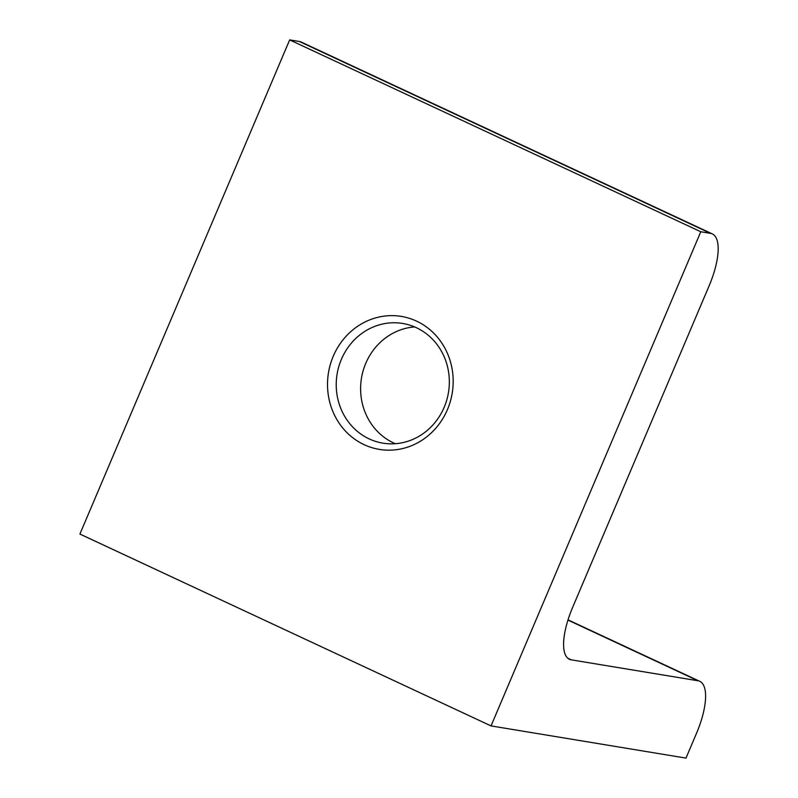 <?xml version="1.0" encoding="UTF-8"?>
<svg xmlns="http://www.w3.org/2000/svg" width="798" height="798" viewBox="0 0 798 798"><rect width="100%" height="100%" fill="white"/><g stroke="black" fill="none" stroke-linecap="round" stroke-linejoin="round"><path stroke-width="1.2" d="M395.329 443.708A60.648 56.429 99.4 0 1 365.763 363.349A60.648 56.429 99.4 0 1 414.611 326.931M447.449 409.554A67.391 62.703 99.4 0 1 364.127 444.676A67.391 62.703 99.4 0 1 333.245 356.257A67.391 62.703 99.4 0 1 416.566 321.135A67.391 62.703 99.4 0 1 447.449 409.554M341.394 359.319A60.648 56.429 -80.6 0 0 382.9 443.149A60.648 56.429 -80.6 0 0 444.177 407.289A60.648 56.429 -80.6 0 0 402.671 323.459A60.648 56.429 -80.6 0 0 341.394 359.319M567.807 658.23L571.228 659.836L697.951 680.754A53.915 19.122 115 0 1 699.776 681.322A53.915 19.122 115 0 1 696.474 733.392L685.981 758.1L491.029 725.911L700.784 231.749L710.529 233.365L299.42 41.506A53.915 19.122 -65 0 1 301.245 42.065L712.355 233.924A53.915 19.122 115 0 0 710.529 233.365M700.784 231.749L289.664 39.9L79.91 534.052L491.029 725.911M289.664 39.9L299.42 41.506M712.355 233.924A53.915 19.122 115 0 1 709.053 285.993L572.715 607.198A53.915 19.122 -65 0 0 569.403 659.268A53.915 19.122 -65 0 0 571.228 659.836M697.951 680.754L567.947 620.086M699.776 681.322L568.026 619.837"/></g></svg>
